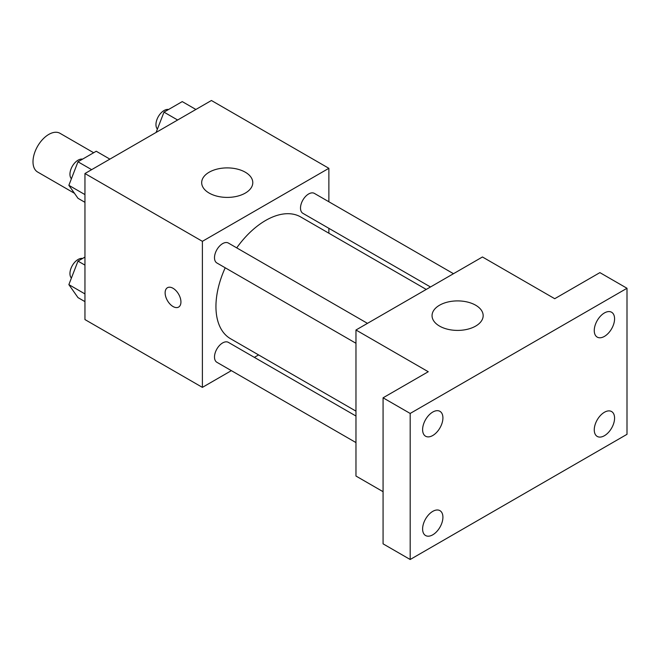 <?xml version="1.0" encoding="UTF-8"?>
<svg xmlns="http://www.w3.org/2000/svg" width="660" height="660" viewBox="0 0 660 660"><rect width="100%" height="100%" fill="white"/><g stroke="black" fill="none" stroke-linecap="round" stroke-linejoin="round"><path stroke-width="0.99" d="M93.662 152.74L59.986 133.295A22.358 12.911 120 0 0 42.76 139.285A22.358 12.911 120 0 0 33 161.791A22.358 12.911 120 0 0 37.628 172.021L74.465 193.289M231.363 370.648L202.389 387.379L84.95 319.572L84.95 173.522L211.423 100.501L328.87 168.308L328.87 201.762M258.604 354.923L254.364 357.373M225.217 267.787A70.273 40.573 120 0 0 215.944 306.529A70.273 40.573 120 0 0 230.497 338.695L355.971 411.139M426.244 289.426L300.762 216.983A70.273 40.573 120 0 0 236.717 247.871M328.87 228.319L328.87 233.211M202.389 387.379L202.389 241.329L328.87 168.308M453.478 273.702L314.383 193.396A11.5 6.641 120 0 0 305.522 196.482A11.5 6.641 120 0 0 300.506 208.048A11.5 6.641 120 0 0 302.882 213.32L430.477 286.984M355.971 416.031L228.376 342.367A11.5 6.641 120 0 0 219.516 345.444A11.5 6.641 120 0 0 214.5 357.019A11.5 6.641 120 0 0 216.876 362.282L355.971 442.588M355.971 343.274L216.876 262.969A11.5 6.641 -60 0 1 216.876 249.695A11.5 6.641 -60 0 1 228.376 243.053L367.471 323.359M202.389 241.329L84.95 173.522M209.17 193.083A25.55 14.751 180 0 1 201.679 182.655A25.55 14.751 180 0 1 227.238 167.896A25.55 14.751 180 0 1 252.788 182.655A25.55 14.751 180 0 1 237.014 196.284A25.55 14.751 180 0 1 209.17 193.083M180.939 301.966A11.179 6.452 60 0 1 178.621 307.082A11.179 6.452 60 0 1 167.442 300.63A11.179 6.452 60 0 1 167.442 287.719A11.179 6.452 60 0 1 176.055 290.713A11.179 6.452 60 0 1 180.939 301.966M178.621 307.082A11.179 6.452 60 0 1 167.45 300.622A11.179 6.452 60 0 1 167.442 287.719M383.072 491.692L355.971 476.041L355.971 330L482.452 256.979L554.73 298.708L599.899 272.621L627 288.272L627 434.321L410.182 559.498L383.072 543.848L383.072 397.807L428.249 371.728L355.971 330M410.182 559.498L410.182 413.449L383.072 397.807M410.182 413.449L627 288.272M439.543 326.089A25.55 14.751 180 0 1 432.053 315.653A25.55 14.751 180 0 1 457.611 300.902A25.55 14.751 180 0 1 483.161 315.653A25.55 14.751 180 0 1 467.387 329.282A25.55 14.751 180 0 1 439.543 326.089M604.411 336.402A14.363 8.291 -60 0 1 597.234 337.12A14.363 8.291 -60 0 1 595.031 325.611A14.363 8.291 -60 0 1 604.411 312.955A14.363 8.291 -60 0 1 611.597 312.246A14.363 8.291 -60 0 1 613.8 323.746A14.363 8.291 -60 0 1 604.411 336.402M432.762 435.509A14.363 8.291 -60 0 1 425.584 436.219A14.363 8.291 -60 0 1 423.382 424.71A14.363 8.291 -60 0 1 432.762 412.054A14.363 8.291 -60 0 1 439.948 411.345A14.363 8.291 -60 0 1 442.142 422.854A14.363 8.291 -60 0 1 432.762 435.509M432.762 534.814A14.363 8.291 -60 0 1 425.584 535.532A14.363 8.291 -60 0 1 423.382 524.023A14.363 8.291 -60 0 1 432.762 511.368A14.363 8.291 -60 0 1 439.948 510.659A14.363 8.291 -60 0 1 442.142 522.159A14.363 8.291 -60 0 1 432.762 534.814M604.411 435.715A14.363 8.291 -60 0 1 597.234 436.425A14.363 8.291 -60 0 1 595.031 424.916A14.363 8.291 -60 0 1 604.411 412.269A14.363 8.291 -60 0 1 611.597 411.551A14.363 8.291 -60 0 1 613.8 423.06A14.363 8.291 -60 0 1 604.411 435.715M84.95 202.323L77.987 198.297L68.863 185.311L77.987 161.791L96.244 151.247L109.882 159.126M84.95 194.601L68.863 185.311M91.633 169.661L77.987 161.791M82.574 159.142A11.5 6.641 120 0 0 74.233 163.507A11.5 6.641 120 0 0 69.952 174.256A11.5 6.641 120 0 0 71.404 178.769M156.115 132.437L163.993 112.134L182.251 101.599L195.888 109.469M177.631 120.013L163.993 112.134M168.581 109.486A11.5 6.641 120 0 0 160.24 113.85A11.5 6.641 120 0 0 155.958 124.6A11.5 6.641 120 0 0 157.402 129.112M84.95 301.628L77.987 297.611L68.863 284.625L77.987 261.104L84.95 257.087M84.95 293.914L68.863 284.625M84.95 265.122L77.987 261.104M82.574 258.456A11.5 6.641 120 0 0 74.233 262.82A11.5 6.641 120 0 0 69.952 273.562A11.5 6.641 120 0 0 71.404 278.083"/></g></svg>
